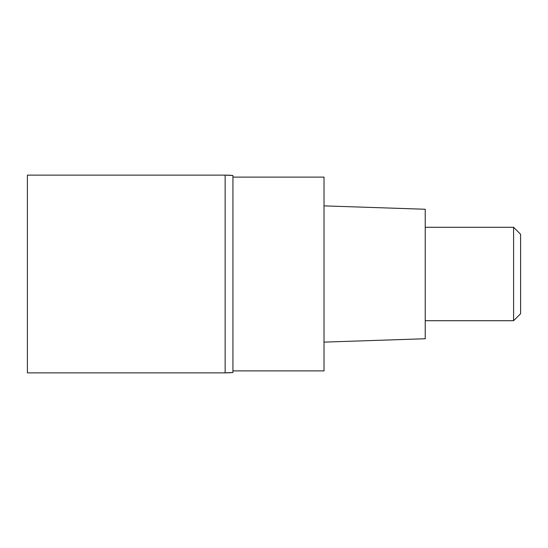 <?xml version="1.0" encoding="UTF-8"?>
<svg xmlns="http://www.w3.org/2000/svg" width="548" height="548" viewBox="0 0 548 548"><rect width="100%" height="100%" fill="white"/><g stroke="black" fill="none" stroke-linecap="round" stroke-linejoin="round"><path stroke-width="0.82" d="M225.146 175.127L27.4 175.127L27.4 372.873L225.146 372.873L225.146 175.127L225.146 372.873L232.934 372.482L232.934 175.518A77.85 77.85 -0 0 0 225.146 175.127L232.934 175.518M232.934 370.886L324.019 370.886L324.019 177.114L232.934 177.114M324.019 342.123L425.227 338.746L425.227 209.254L324.019 205.877M425.227 320.71L513.592 320.71L513.592 227.29L425.227 227.29M513.592 227.29L520.6 234.297L520.6 313.703L513.592 320.71M232.934 372.482A77.85 77.85 180 0 1 225.146 372.873L232.934 372.482"/></g></svg>
